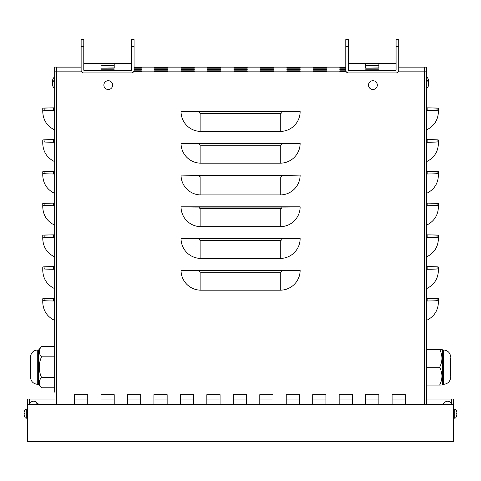 <?xml version="1.0" encoding="UTF-8"?>
<svg xmlns="http://www.w3.org/2000/svg" width="481" height="481" viewBox="0 0 481 481"><rect width="100%" height="100%" fill="white"/><g stroke="black" fill="none" stroke-linecap="round" stroke-linejoin="round"><path stroke-width="0.72" d="M29.702 404.311A3.968 3.968 0 0 1 36.135 402.116L36.135 404.311M38.751 404.311L36.135 402.116M56.656 71.837L56.65 67.13L81.133 67.13L56.65 67.13L56.65 71.837L81.65 71.837L56.656 71.837M81.686 71.879L54.666 71.837L54.666 392.135M54.666 71.837L54.666 67.087L81.133 67.087M54.666 79.804A5.568 5.568 0 0 0 54.666 88.6L54.666 86.851M53.343 110.468L53.343 107.882A18.525 0.415 180 0 0 44.084 108.243L44.084 110.101A18.525 0.415 180 0 0 53.343 110.468L54.666 110.468L54.666 129.912M53.343 142.214L53.343 139.634A18.525 0.415 180 0 0 44.084 139.995L44.084 141.853A18.525 0.415 180 0 0 53.343 142.214L54.666 142.214L54.666 161.658M54.666 174.014L54.666 193.41C47.096 189.712 43.128 183.646 42.755 175.222L42.755 173.605A19.847 0.445 0 0 0 54.666 174.014L53.343 173.966A18.525 0.415 180 0 1 44.084 173.605L44.084 171.741A18.525 0.415 180 0 1 53.343 171.38L54.666 171.38M54.666 205.766L54.666 225.162C47.096 221.458 43.128 215.398 42.755 206.974L42.755 205.357A19.847 0.445 0 0 0 54.666 205.766L53.343 205.718A18.525 0.415 180 0 1 44.084 205.357L44.084 203.493A18.525 0.415 180 0 1 53.343 203.132L54.666 203.132M54.666 237.518L54.666 256.914C47.096 253.21 43.128 247.15 42.755 238.726L42.755 237.103A19.847 0.445 0 0 0 54.666 237.518L53.343 237.47A18.525 0.415 180 0 1 44.084 237.103L44.084 235.245A18.525 0.415 180 0 1 53.343 234.884L54.666 234.884M54.666 269.264L54.666 288.66C47.096 284.962 43.128 278.896 42.755 270.478L42.755 268.855A19.847 0.445 0 0 0 54.666 269.264L53.343 269.216A18.525 0.415 180 0 1 44.084 268.855L44.084 266.997A18.525 0.415 180 0 1 53.343 266.636L54.666 266.636M54.666 301.016L54.666 320.412C47.096 316.714 43.128 310.648 42.755 302.224L42.755 300.607A19.847 0.445 0 0 0 54.666 301.016L53.343 300.968A18.525 0.415 180 0 1 44.084 300.607L44.084 298.743A18.525 0.415 180 0 1 53.343 298.382L54.666 298.382M442.484 404.311L445.039 402.164A3.968 3.968 0 0 1 451.461 404.311M398.166 71.879L426.509 71.837L426.509 404.311M424.525 67.136L398.719 67.13L424.525 67.13L424.525 71.837L424.525 67.136M426.509 367.274L439.646 367.274C442.676 373.208 442.676 379.142 439.646 385.071L426.509 385.071L426.509 390.939M398.719 67.087L426.509 67.136L426.509 78.577M426.509 86.851L426.509 107.834A19.847 0.445 180 0 1 438.419 108.243L438.419 110.101A19.847 0.445 180 0 1 426.509 110.516M426.509 119.366L426.509 129.912M438.419 110.101L438.419 111.724C438.047 120.148 434.078 126.208 426.509 129.918L426.509 139.586A19.847 0.445 180 0 1 438.419 139.995L438.419 141.853A19.847 0.445 180 0 1 426.509 142.262M426.509 151.118L426.509 161.658M438.419 141.853L438.419 143.476C438.047 151.894 434.078 157.96 426.509 161.664L426.509 171.332A19.847 0.445 180 0 1 438.419 171.741L438.419 173.605A19.847 0.445 180 0 1 426.509 174.014M426.509 182.87L426.509 203.084A19.847 0.445 180 0 1 438.419 203.493L438.419 205.357A19.847 0.445 180 0 1 426.509 205.766M426.509 214.622L426.509 234.836A19.847 0.445 180 0 1 438.419 235.245L438.419 237.103A19.847 0.445 180 0 1 426.509 237.518M426.509 246.368L426.509 266.588A19.847 0.445 180 0 1 438.419 266.997L438.419 268.855A19.847 0.445 180 0 1 426.509 269.264M426.509 278.12L426.509 298.334A19.847 0.445 180 0 1 438.419 298.743L438.419 300.607A19.847 0.445 180 0 1 426.509 301.016M426.509 309.872L426.509 349.218L439.646 349.218C442.676 349.26 442.676 349.302 439.646 349.344C442.676 355.321 442.676 361.297 439.646 367.274M365.638 394.679L365.638 404.311L365.638 394.679L378.872 394.679L378.872 404.311L378.872 394.679M405.333 394.679L405.333 404.311L405.333 394.679L392.099 394.679L392.099 404.311L392.099 394.679M339.171 394.679L339.171 404.311L339.171 394.679L352.405 394.679L352.405 404.311L352.405 394.679M312.704 394.679L312.704 404.311L312.704 394.679L325.938 394.679L325.938 404.311L325.938 394.679M87.746 394.679L87.746 404.311L87.746 394.679L74.519 394.679L74.519 404.311L74.519 394.679M286.237 394.679L286.237 404.311L286.237 394.679L299.471 394.679L299.471 404.311L299.471 394.679M114.213 394.679L114.213 404.311L114.213 394.679L100.98 394.679L100.98 404.311L100.98 394.679M259.776 394.679L259.776 404.311L259.776 394.679L273.01 394.679L273.01 404.311L273.01 394.679M140.68 394.679L140.68 404.311L140.68 394.679L127.447 394.679L127.447 404.311L127.447 394.679M233.309 394.679L233.309 404.311L233.309 394.679L246.543 394.679L246.543 404.311L246.543 394.679M167.147 394.679L167.147 404.311L167.147 394.679L153.914 394.679L153.914 404.311L153.914 394.679M206.842 394.679L206.842 404.311L206.842 394.679L220.076 394.679L220.076 404.311L220.076 394.679M345.785 67.13L134.061 67.13L345.785 67.13M180.381 394.679L180.381 404.311L180.381 394.679L193.609 394.679L193.609 404.311L193.609 394.679M424.392 71.837L398.196 71.837L424.392 71.837M133.508 71.879L346.338 71.879M200.89 131.415A19.847 19.841 0 0 1 181.042 111.568L300.132 111.568A19.847 19.841 0 0 1 280.285 131.415L200.89 131.415L200.89 113.498A1.659 1.659 0 0 1 199.23 111.839A19.847 0.445 180 0 1 181.042 111.568M200.89 163.167A19.847 19.841 0 0 1 181.042 143.32L300.132 143.32A19.847 19.841 0 0 1 280.285 163.167L200.89 163.167L200.89 145.244A1.659 1.659 0 0 1 199.23 143.591A19.847 0.445 180 0 1 181.042 143.32M200.89 194.913A19.847 19.841 0 0 1 181.042 175.072L300.132 175.072A19.847 19.841 0 0 1 280.285 194.913L200.89 194.913L200.89 176.996A1.659 1.659 0 0 1 199.23 175.337A18.525 0.415 180 0 1 183.189 175.102L183.189 175.072A18.525 18.518 180 0 0 183.231 175.102M200.89 226.665A19.847 19.841 0 0 1 181.042 206.824L300.132 206.824A19.847 19.841 0 0 1 280.285 226.665L200.89 226.665L200.89 208.748A1.659 1.659 0 0 1 199.23 207.089A19.847 0.445 180 0 1 181.042 206.824M200.89 258.417A19.847 19.841 0 0 1 181.042 238.57L300.132 238.57A19.847 19.841 0 0 1 280.285 258.417L200.89 258.417L200.89 240.5A1.659 1.659 0 0 1 199.23 238.841A19.847 0.445 180 0 1 181.042 238.57M200.89 290.169A19.847 19.841 0 0 1 181.042 270.322L300.132 270.322A19.847 19.841 0 0 1 280.285 290.169L200.89 290.169L200.89 272.246A1.659 1.659 0 0 1 199.23 270.593A19.847 0.445 180 0 1 181.042 270.322M426.509 298.382L427.831 298.382A18.525 0.415 180 0 1 437.091 298.743L437.091 300.607A18.525 0.415 180 0 1 427.831 300.968L426.509 300.968M426.509 266.636L427.831 266.636A18.525 0.415 180 0 1 437.091 266.997L437.091 268.855A18.525 0.415 180 0 1 427.831 269.216L426.509 269.216M426.509 234.884L427.831 234.884A18.525 0.415 180 0 1 437.091 235.245L437.091 237.103A18.525 0.415 180 0 1 427.831 237.47L426.509 237.47M426.509 203.132L427.831 203.132A18.525 0.415 180 0 1 437.091 203.493L437.091 205.357A18.525 0.415 180 0 1 427.831 205.718L426.509 205.718M426.509 171.38L427.831 171.38A18.525 0.415 180 0 1 437.091 171.741L437.091 173.605A18.525 0.415 180 0 1 427.831 173.966L426.509 173.966M426.509 139.634L427.831 139.634A18.525 0.415 180 0 1 437.091 139.995L437.091 141.853A18.525 0.415 180 0 1 427.831 142.214L426.509 142.214M426.509 320.418C434.078 316.714 438.047 310.648 438.419 302.224L438.419 300.607M426.509 288.666C434.078 284.962 438.047 278.896 438.419 270.478L438.419 268.855M426.509 256.92C434.078 253.21 438.047 247.15 438.419 238.726L438.419 237.103M426.509 225.168C434.078 221.458 438.047 215.398 438.419 206.974L438.419 205.357M426.509 193.416C434.078 189.712 438.047 183.646 438.419 175.222L438.419 173.605M426.509 107.882L427.831 107.882A18.525 0.415 180 0 1 437.091 108.243L437.091 110.101A18.525 0.415 180 0 1 427.831 110.468L426.509 110.468M53.343 139.634L54.666 139.634M54.666 298.334A19.847 0.445 0 0 0 42.755 298.743L42.755 300.607M54.666 266.588A19.847 0.445 0 0 0 42.755 266.997L42.755 268.855M54.666 234.836A19.847 0.445 0 0 0 42.755 235.245L42.755 237.103M54.666 203.084A19.847 0.445 0 0 0 42.755 203.493L42.755 205.357M54.666 171.332A19.847 0.445 0 0 0 42.755 171.741L42.755 173.605M54.666 139.586A19.847 0.445 0 0 0 42.755 139.995L42.755 141.853A19.847 0.445 0 0 0 54.666 142.262M54.666 161.664C47.096 157.96 43.128 151.894 42.755 143.476L42.755 141.853M53.343 107.882L54.666 107.882M54.666 107.834A19.847 0.445 0 0 0 42.755 108.243L42.755 110.101A19.847 0.445 0 0 0 54.666 110.516M54.666 129.918C47.096 126.208 43.128 120.148 42.755 111.724L42.755 110.101M297.986 270.322L297.986 270.352A18.525 0.415 180 0 1 281.944 270.562L199.23 270.562A18.525 0.415 180 0 1 183.189 270.352L183.189 270.322A18.525 18.518 180 0 0 183.231 270.352M297.986 238.57L297.986 238.6A18.525 0.415 180 0 1 281.944 238.81L199.23 238.81A18.525 0.415 180 0 1 183.189 238.6L183.189 238.57A18.525 18.518 180 0 0 183.231 238.606M297.986 206.824L297.986 206.854A18.525 0.415 180 0 1 281.944 207.058L199.23 207.058A18.525 0.415 180 0 1 183.189 206.854L183.189 206.824A18.525 18.518 180 0 0 183.231 206.854M297.986 175.072L297.986 175.102A18.525 0.415 180 0 1 281.944 175.312L199.23 175.312A19.847 0.445 180 0 1 181.042 175.072M297.986 143.32L297.986 143.35A18.525 0.415 180 0 1 281.944 143.56L199.23 143.56A18.525 0.415 180 0 1 183.189 143.35L183.189 143.32A18.525 18.518 180 0 0 183.231 143.35M300.132 270.322A19.847 0.445 180 0 1 281.944 270.593L199.23 270.593M300.132 238.57A19.847 0.445 180 0 1 281.944 238.841L199.23 238.841M300.132 206.824A19.847 0.445 180 0 1 281.944 207.089L199.23 207.089M300.132 175.072A19.847 0.445 180 0 1 281.944 175.337L199.23 175.072M300.132 143.32A19.847 0.445 180 0 1 281.944 143.591L199.23 143.591M297.986 111.568L297.986 111.598A18.525 0.415 180 0 1 281.944 111.808L199.23 111.808A18.525 0.415 180 0 1 183.189 111.598L183.189 111.568A18.525 18.518 180 0 0 183.231 111.604M300.132 111.568A19.847 0.445 180 0 1 281.944 111.839L199.23 111.839M133.544 71.837L346.308 71.837L133.544 71.837M345.785 67.087L134.061 67.087M133.922 71.122L141.342 71.122L141.342 71.717L133.628 71.717M141.342 71.122L141.342 71.717M194.27 69.577L194.27 70.172L181.042 70.172L181.042 69.577L194.27 69.577L194.27 70.172M181.042 69.577L181.042 70.172M134.061 69.577L141.342 69.577L141.342 70.172L134.061 70.172M141.342 69.577L141.342 70.172M273.671 71.717L260.437 71.717L260.437 71.122L273.671 71.122L273.671 71.717L273.671 71.122M260.437 71.122L260.437 71.717M220.737 71.717L207.503 71.717L207.503 71.122L220.737 71.122L220.737 71.717L220.737 71.122M207.503 71.122L207.503 71.717M326.599 71.717L313.365 71.717L313.365 71.122L326.599 71.122L326.599 71.717L326.599 71.122M313.365 71.122L313.365 71.717M326.599 70.172L313.365 70.172L313.365 69.577L326.599 69.577L326.599 70.172L326.599 69.577M313.365 69.577L313.365 70.172M273.671 70.172L260.437 70.172L260.437 69.577L273.671 69.577L273.671 70.172L273.671 69.577M260.437 69.577L260.437 70.172M220.737 70.172L207.503 70.172L207.503 69.577L220.737 69.577L220.737 70.172L220.737 69.577M207.503 69.577L207.503 70.172M326.599 68.801L326.599 69.396L313.365 69.396L313.365 68.801L326.599 68.801L326.599 69.396M313.365 68.801L313.365 69.396M273.671 68.801L273.671 69.396L260.437 69.396L260.437 68.801L273.671 68.801L273.671 69.396M260.437 68.801L260.437 69.396M220.737 68.801L220.737 69.396L207.503 69.396L207.503 68.801L220.737 68.801L220.737 69.396M207.503 68.801L207.503 69.396M167.809 68.801L167.809 69.396L154.575 69.396L154.575 68.801L167.809 68.801L167.809 69.396M154.575 68.801L154.575 69.396M339.833 67.25L339.833 67.845L339.833 67.25L345.785 67.25M345.785 67.845L339.833 67.845M300.132 67.25L300.132 67.845L286.904 67.845L286.904 67.25L300.132 67.25L300.132 67.845M286.904 67.25L286.904 67.845M247.204 67.25L247.204 67.845L233.97 67.845L233.97 67.25L247.204 67.25L247.204 67.845M233.97 67.25L233.97 67.845M194.27 67.25L194.27 67.845L181.042 67.845L181.042 67.25L194.27 67.25L194.27 67.845M181.042 67.25L181.042 67.845M134.061 67.25L141.342 67.25L141.342 67.845L134.061 67.845M141.342 67.25L141.342 67.845M167.809 67.25L167.809 67.845L154.575 67.845L154.575 67.25L167.809 67.25L167.809 67.845M154.575 67.25L154.575 67.845M220.737 67.25L220.737 67.845L207.503 67.845L207.503 67.25L220.737 67.25L220.737 67.845M207.503 67.25L207.503 67.845M273.671 67.25L273.671 67.845L260.437 67.845L260.437 67.25L273.671 67.25L273.671 67.845M260.437 67.25L260.437 67.845M326.599 67.25L326.599 67.845L313.365 67.845L313.365 67.25L326.599 67.25L326.599 67.845M313.365 67.25L313.365 67.845M134.061 68.801L141.342 68.801L141.342 69.396L134.061 69.396M141.342 68.801L141.342 69.396M194.27 68.801L194.27 69.396L181.042 69.396L181.042 68.801L194.27 68.801L194.27 69.396M181.042 68.801L181.042 69.396M247.204 68.801L247.204 69.396L233.97 69.396L233.97 68.801L247.204 68.801L247.204 69.396M233.97 68.801L233.97 69.396M300.132 68.801L300.132 69.396L286.904 69.396L286.904 68.801L300.132 68.801L300.132 69.396M286.904 68.801L286.904 69.396M339.833 68.801L339.833 69.396L339.833 68.801L345.785 68.801M345.785 69.396L339.833 69.396M247.204 70.172L233.97 70.172L233.97 69.577L247.204 69.577L247.204 70.172L247.204 69.577M233.97 69.577L233.97 70.172M300.132 70.172L286.904 70.172L286.904 69.577L300.132 69.577L300.132 70.172L300.132 69.577M286.904 69.577L286.904 70.172M345.785 70.172L339.833 70.172L339.833 69.577L345.785 69.577M339.833 69.577L339.833 70.172M346.224 71.717L339.833 71.717L339.833 71.122L345.929 71.122M339.833 71.122L339.833 71.717M247.204 71.717L233.97 71.717L233.97 71.122L247.204 71.122L247.204 71.717L247.204 71.122M233.97 71.122L233.97 71.717M300.132 71.717L286.904 71.717L286.904 71.122L300.132 71.122L300.132 71.717L300.132 71.122M286.904 71.122L286.904 71.717M167.809 69.577L167.809 70.172L154.575 70.172L154.575 69.577L167.809 69.577L167.809 70.172M154.575 69.577L154.575 70.172M167.809 71.717L154.575 71.717L154.575 71.122L167.809 71.122L167.809 71.717L167.809 71.122M154.575 71.122L154.575 71.717M194.27 71.717L181.042 71.717L181.042 71.122L194.27 71.122L194.27 71.717L194.27 71.122M181.042 71.122L181.042 71.717M426.509 399.068L451.563 399.068L451.563 404.311L29.437 404.311L29.437 399.068L54.666 399.068M74.519 399.068L87.746 399.068M100.98 399.068L114.213 399.068M127.447 399.068L140.68 399.068M153.914 399.068L167.147 399.068M180.381 399.068L193.609 399.068M206.842 399.068L220.076 399.068M233.309 399.068L246.543 399.068M259.776 399.068L273.01 399.068M286.237 399.068L299.471 399.068M312.704 399.068L325.938 399.068M339.171 399.068L352.405 399.068M365.638 399.068L378.872 399.068M392.099 399.068L405.333 399.068M29.437 399.068L29.437 404.311M451.563 399.068L451.563 404.311M54.666 399.026L27.453 399.026L27.453 441.396L453.547 441.396L453.547 399.026L426.509 399.026M27.453 404.359L453.547 404.359M405.333 399.026L392.099 399.026M378.872 399.026L365.638 399.026M352.405 399.026L339.171 399.026M325.938 399.026L312.704 399.026M299.471 399.026L286.237 399.026M273.01 399.026L259.776 399.026M246.543 399.026L233.309 399.026M220.076 399.026L206.842 399.026M193.609 399.026L180.381 399.026M167.147 399.026L153.914 399.026M140.68 399.026L127.447 399.026M114.213 399.026L100.98 399.026M87.746 399.026L74.519 399.026M83.778 70.262L83.778 63.414L131.415 63.414L131.415 70.262L83.778 70.262L83.778 39.604L81.133 39.604L81.133 46.453L83.778 46.453M134.061 46.453L131.415 46.453L131.415 39.604L134.061 39.604L134.061 70.262A2.646 2.646 180 0 1 131.415 72.908L83.778 72.908A2.646 2.646 -0 0 1 81.133 70.262L81.133 46.453M131.415 46.453L131.415 70.262M114.213 68.146L100.98 68.182L114.213 67.881L114.213 65.795L100.98 65.795L107.6 65.35L114.213 65.795L114.213 63.859L100.98 63.859L114.213 63.859M100.98 69.817L114.213 69.817L100.98 69.817M100.98 68.146L100.98 63.859M100.98 66.504L100.98 65.795M348.436 70.262L348.436 63.414L396.073 63.414L396.073 70.262L348.436 70.262L348.436 39.604L345.785 39.604L345.785 46.453L348.436 46.453M398.719 46.453L396.073 46.453L396.073 39.604L398.719 39.604L398.719 70.262A2.646 2.646 180 0 1 396.073 72.908L348.436 72.908A2.646 2.646 -0 0 1 345.785 70.262L345.785 46.453M396.073 46.453L396.073 70.262M378.872 68.146L365.638 68.182L378.872 67.881L378.872 65.795L365.638 65.795L372.252 65.35L378.872 65.795L378.872 63.859L365.638 63.859L378.872 63.859M365.638 69.817L378.872 69.817L365.638 69.817M365.638 68.146L365.638 63.859M365.638 66.504L365.638 65.795M372.913 89.508A4.401 4.401 -0 0 1 369.101 82.912A4.401 4.401 -0 0 1 376.725 82.912A4.401 4.401 -0 0 1 372.913 89.508M108.261 89.508A4.401 4.401 -0 0 1 104.449 82.912A4.401 4.401 -0 0 1 112.073 82.912A4.401 4.401 -0 0 1 108.261 89.508M24.441 416.125L24.441 416.125A7.936 7.894 -120.6 0 1 24.062 414.375L24.062 414.051A7.936 0.409 -5 0 0 24.441 414.111L24.441 413.083A7.936 0.409 -175 0 0 24.062 413.143L24.062 412.818L24.429 413.173L24.062 412.818L24.062 413.143M24.441 414.111L24.429 413.089M24.441 411.069L24.441 411.069A7.936 7.894 -59.4 0 0 24.062 412.818A7.936 7.894 -59.4 0 1 24.429 411.105L24.555 411.285M24.958 409.842L26.299 409.006L26.299 418.187A1.587 1.587 0 0 1 24.958 417.352L24.958 409.842A7.943 7.943 0 0 0 24.441 411.021L24.429 411.093M24.062 414.051L24.429 414.021L24.062 414.375A7.936 7.894 -120.6 0 0 24.429 416.089L24.555 415.909M456.559 411.069L456.559 411.069A7.936 7.894 59.4 0 1 456.938 412.818L456.938 413.143A7.936 0.409 175 0 0 456.559 413.083L456.559 414.111A7.936 0.409 5 0 0 456.938 414.051L456.938 414.375L456.571 414.021M456.559 414.111L456.571 413.089M456.559 416.125L456.559 416.125A7.936 7.894 120.6 0 0 456.938 414.375L456.938 414.051L456.938 414.375A7.936 7.894 120.6 0 1 456.571 416.089L456.445 415.909M454.701 418.187A1.587 1.587 0 0 0 456.042 417.352L456.042 409.842L454.701 409.006L454.701 418.187L453.547 418.229M456.938 412.818L456.938 413.143L456.938 412.818A7.936 7.894 59.4 0 0 456.571 411.105L456.445 411.285M439.646 385.071C442.676 385.028 442.676 384.986 439.646 384.944M426.509 349.344L439.646 349.344C442.676 349.302 442.676 349.26 439.646 349.218M442.52 349.946L443.44 349.946L443.44 384.349L442.52 384.349L442.52 349.946L441.961 349.284M450.715 357.882L450.715 376.407M450.715 357.221L450.715 357.221C450.288 352.801 447.859 350.372 443.44 349.946M450.715 377.068L450.715 377.068C450.288 381.493 447.859 383.916 443.44 384.349L443.44 384.349M41.528 356.812L54.666 356.812L54.666 377.441L41.528 377.441C38.498 370.562 38.498 363.69 41.528 356.812C38.498 353.379 38.498 349.952 41.528 346.518L54.666 346.518M54.666 377.441L54.666 387.776L41.528 387.776C38.498 384.331 38.498 380.886 41.528 377.441M38.654 384.349L37.734 384.349L37.734 349.946L38.654 349.946L38.654 384.349L41.528 387.776M37.734 384.349C33.315 383.916 30.886 381.493 30.459 377.068L30.459 357.221C30.886 352.801 33.315 350.372 37.734 349.946M30.459 377.068L30.459 367.135M445.039 402.164L445.039 404.311M424.392 71.879L424.392 404.311M56.656 71.879L56.656 404.311M427.831 300.968L427.831 298.382M437.091 298.743A9.265 9.259 0 0 1 436.892 300.667M427.831 269.216L427.831 266.636M437.091 266.997A9.265 9.259 0 0 1 436.892 268.915M427.831 237.47L427.831 234.884M437.091 235.245A9.265 9.259 0 0 1 436.892 237.169M427.831 205.718L427.831 203.132M437.091 203.493A9.265 9.259 0 0 1 436.892 205.417M427.831 173.966L427.831 171.38M437.091 171.741A9.265 9.259 0 0 1 436.892 173.665M427.831 142.214L427.831 139.634M437.091 139.995A9.265 9.259 0 0 1 436.892 141.913M427.831 110.468L427.831 107.882M437.091 108.243A9.265 9.259 0 0 1 436.892 110.167M53.343 300.968L53.343 298.382M44.084 298.743A9.265 9.259 180 0 0 44.282 300.667M53.343 269.216L53.343 266.636M44.084 266.997A9.265 9.259 180 0 0 44.282 268.915M53.343 237.47L53.343 234.884M44.084 235.245A9.265 9.259 180 0 0 44.282 237.169M53.343 205.718L53.343 203.132M44.084 203.493A9.265 9.259 180 0 0 44.282 205.417M53.343 173.966L53.343 171.38M44.084 171.741A9.265 9.259 180 0 0 44.282 173.665M44.084 139.995A9.265 9.259 180 0 0 44.282 141.913M44.084 108.243A9.265 9.259 180 0 0 44.282 110.167M200.89 272.246L280.285 272.246L280.285 290.169M280.285 272.246A1.659 1.659 180 0 0 281.944 270.593M200.89 240.5L280.285 240.5L280.285 258.417M280.285 240.5A1.659 1.659 180 0 0 281.944 238.841M200.89 208.748L280.285 208.748L280.285 226.665M280.285 208.748A1.659 1.659 180 0 0 281.944 207.089M200.89 176.996L280.285 176.996L280.285 194.913M280.285 176.996A1.659 1.659 180 0 0 281.944 175.337L281.944 175.072M200.89 145.244L280.285 145.244L280.285 163.167M280.285 145.244A1.659 1.659 180 0 0 281.944 143.591M200.89 113.498L280.285 113.498L280.285 131.415M280.285 113.498A1.659 1.659 180 0 0 281.944 111.839M456.938 413.143L456.571 413.173M114.213 66.504L114.213 65.795M378.872 66.504L378.872 65.795M428.463 82.714A5.568 5.568 0 0 0 426.509 76.828M426.509 88.6A5.568 5.568 0 0 0 426.509 79.804M54.666 76.828A5.568 5.568 0 0 0 52.712 82.714M24.958 417.352A7.943 7.943 0 0 1 24.441 416.179L24.429 416.107M26.299 418.187L27.453 418.229M26.299 409.006L27.453 408.964M456.042 409.842A7.943 7.943 0 0 1 456.559 411.021L456.571 411.093M456.042 417.352A7.943 7.943 0 0 0 456.559 416.179L456.571 416.107M454.701 409.006L453.547 408.964M442.52 384.349L441.961 385.01M38.654 349.946L41.516 346.53"/></g></svg>
